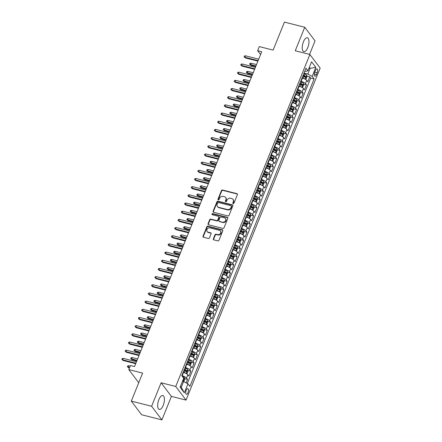 <?xml version="1.0" encoding="UTF-8"?>
<svg xmlns="http://www.w3.org/2000/svg" width="442" height="442" viewBox="0 0 442 442"><rect width="100%" height="100%" fill="white"/><g stroke="black" fill="none" stroke-linecap="round" stroke-linejoin="round"><path stroke-width="0.66" d="M233.166 203.607A0.63 0.547 -37.1 0 0 233.951 203.187L237.398 194.662A0.901 0.779 -37.1 0 0 236.923 193.657L222.569 190.01A0.901 0.779 -37.1 0 0 221.448 190.607L218 199.138A0.63 0.547 -37.1 0 0 219.116 199.419L219.563 198.314A2.89 2.503 -37.1 0 1 223.149 196.397L224.348 196.701A2.89 2.503 -37.1 0 1 225.619 197.524A2.89 2.503 -37.1 0 1 225.862 199.917L225.414 201.022A0.63 0.547 -37.1 0 0 226.536 201.303L226.978 200.198A2.89 2.503 -37.1 0 1 230.569 198.281L231.768 198.585A2.89 2.503 -37.1 0 1 233.033 199.408A2.89 2.503 -37.1 0 1 233.282 201.801L232.835 202.906A0.63 0.547 -37.1 0 0 233.166 203.607M163.231 405.331A7.177 2.961 104.3 0 0 162.827 395.502A7.177 2.961 104.3 0 0 158.888 399.585A7.177 2.961 104.3 0 0 159.291 409.414A7.177 2.961 104.3 0 0 163.231 405.331M307.77 47.576A7.177 2.961 104.3 0 0 307.367 37.747A7.177 2.961 104.3 0 0 303.427 41.83A7.177 2.961 104.3 0 0 303.831 51.659A7.177 2.961 104.3 0 0 307.77 47.576M187.983 392.645A2.945 1.216 104.3 0 0 187.817 388.612A2.945 1.216 104.3 0 0 186.204 390.286A2.945 1.216 104.3 0 0 186.369 394.319A2.945 1.216 104.3 0 0 187.983 392.645M213.337 238.862A0.901 0.779 -37.1 0 0 213.812 239.868L217.84 240.89A0.901 0.779 -37.1 0 0 218.961 240.293L222.79 230.818A0.901 0.779 -37.1 0 0 222.315 229.812L207.955 226.166A0.901 0.779 -37.1 0 0 206.834 226.768L203.011 236.238A0.901 0.779 -37.1 0 0 203.48 237.243L208.348 238.481A0.901 0.779 -37.1 0 0 209.469 237.879L211.105 233.829A0.901 0.779 -37.1 0 0 210.635 232.823L208.221 232.21A2.414 2.088 -37.1 0 1 207.16 231.52A2.414 2.088 -37.1 0 1 207.309 228.906A2.414 2.088 -37.1 0 1 209.956 227.912L219.409 230.315A2.414 2.088 -37.1 0 1 220.47 231.006A2.414 2.088 -37.1 0 1 220.32 233.619A2.414 2.088 -37.1 0 1 217.674 234.608L216.099 234.21A0.901 0.779 -37.1 0 0 214.978 234.807L213.337 238.862L213.619 239.232A0.901 0.779 -37.1 0 0 213.585 239.768M309.577 54.41L315.041 40.885L304.748 27.26L284.433 22.1L273.117 50.106L259.305 46.598L257.653 50.686L261.714 51.72L134.517 366.545L130.456 365.512L128.804 369.6L138.727 382.733M151.617 406.275L161.91 419.9L171.408 396.391L161.115 382.766L151.617 406.275L131.302 401.115L142.617 373.109L128.804 369.6M161.115 382.766L175.739 386.479L309.875 54.482L320.168 68.107L186.038 400.104L175.739 386.479M304.748 27.26L295.25 50.769L309.875 54.482M227.923 215.928A0.901 0.779 -37.1 0 0 229.044 215.326L232.873 205.856A0.901 0.779 -37.1 0 0 232.398 204.85L218.044 201.204A0.901 0.779 -37.1 0 0 216.923 201.806L213.094 211.276A0.901 0.779 -37.1 0 0 213.569 212.282L227.923 215.928M227.829 218.337L224.006 227.807A0.901 0.779 -37.1 0 1 222.884 228.409L208.525 224.763A0.901 0.779 -37.1 0 1 208.049 223.757L209.69 219.702A0.901 0.779 -37.1 0 1 210.812 219.105L216.635 220.586A0.901 0.779 -37.1 0 0 217.757 219.983L218.84 217.293A0.901 0.779 -37.1 0 0 218.37 216.287L212.309 214.751A0.63 0.547 -37.1 0 1 212.762 213.624L227.359 217.331A0.901 0.779 -37.1 0 1 227.829 218.337M161.91 419.9L141.595 414.74L131.302 401.115M186.143 382.866L187.541 379.396L184.623 378.656M181.789 375.656L182.165 375.755A3.68 1.05 22 0 1 186.53 378.054L187.85 374.783L188.867 376.125L190.845 371.219L187.927 370.479M185.082 367.479L185.469 367.578A3.68 1.05 22 0 1 189.833 369.877L191.154 366.606L192.171 367.948L194.148 363.042L191.231 362.302M188.386 359.302L188.773 359.401A3.68 1.05 22 0 1 193.137 361.7L194.458 358.429L195.475 359.771L197.452 354.865L194.535 354.125M191.69 351.125L192.077 351.224A3.68 1.05 22 0 1 196.441 353.523L197.762 350.252L198.778 351.594L200.756 346.688L197.839 345.948M194.994 342.948L195.381 343.047A3.68 1.05 22 0 1 199.745 345.346L201.066 342.075L202.082 343.417L204.06 338.511L201.143 337.771M198.298 334.771L198.685 334.87A3.68 1.05 22 0 1 203.049 337.169L204.37 333.898L205.386 335.24L207.364 330.334L204.447 329.594M201.602 326.594L201.988 326.693A3.68 1.05 22 0 1 206.353 328.992L207.674 325.721L208.69 327.063L210.668 322.157L207.751 321.417M204.906 318.417L205.292 318.516A3.68 1.05 22 0 1 209.657 320.815L210.978 317.538L211.994 318.886L213.972 313.98L211.055 313.234M208.21 310.24L208.596 310.334A3.68 1.05 22 0 1 212.956 312.632L214.282 309.361L215.293 310.709L217.276 305.803L214.359 305.057M211.514 302.063L211.9 302.157A3.68 1.05 22 0 1 216.26 304.455L217.586 301.184L218.597 302.532L220.58 297.626L217.663 296.88M214.818 293.886L215.204 293.98A3.68 1.05 22 0 1 219.563 296.278L220.889 293.007L221.901 294.355L223.884 289.449L220.967 288.703M218.121 285.709L218.508 285.803A3.68 1.05 22 0 1 222.867 288.101L224.193 284.83L225.205 286.178L227.188 281.272L224.271 280.526M221.425 277.532L221.812 277.626A3.68 1.05 22 0 1 226.171 279.924L227.497 276.653L228.508 278.001L230.492 273.09L227.575 272.349M224.729 269.355L225.116 269.449A3.68 1.05 22 0 1 229.475 271.747L230.801 268.476L231.812 269.819L233.796 264.913L230.879 264.172M228.033 261.172L228.42 261.272A3.68 1.05 22 0 1 232.779 263.57L234.105 260.299L235.116 261.642L237.1 256.736L234.183 255.995M231.337 252.995L231.724 253.095A3.68 1.05 22 0 1 236.083 255.393L237.409 252.122L238.42 253.465L240.404 248.559L237.487 247.818M234.641 244.818L235.028 244.918A3.68 1.05 22 0 1 239.387 247.216L240.708 243.945L241.724 245.288L243.708 240.382L240.791 239.641M237.945 236.641L238.332 236.741A3.68 1.05 22 0 1 242.691 239.039L244.012 235.768L245.028 237.111L247.012 232.205L244.095 231.464M241.249 228.464L241.636 228.564A3.68 1.05 22 0 1 245.995 230.862L247.316 227.591L248.332 228.934L250.316 224.028L247.398 223.287M244.553 220.287L244.94 220.387A3.68 1.05 22 0 1 249.299 222.685L250.62 219.414L251.636 220.757L253.62 215.851L250.702 215.11M247.857 212.11L248.238 212.21A3.68 1.05 22 0 1 252.603 214.508L253.923 211.237L254.94 212.58L256.924 207.674L254.006 206.933M251.161 203.933L251.542 204.033A3.68 1.05 22 0 1 255.907 206.331L257.227 203.06L258.244 204.403L260.228 199.497L257.305 198.756M254.465 195.756L254.846 195.856A3.68 1.05 22 0 1 259.211 198.154L260.531 194.883L261.548 196.226L263.531 191.32L260.609 190.579M257.769 187.579L258.15 187.679A3.68 1.05 22 0 1 262.515 189.977L263.835 186.706L264.852 188.049L266.835 183.143L263.913 182.402M261.073 179.402L261.454 179.502A3.68 1.05 22 0 1 265.819 181.8L267.139 178.529L268.156 179.872L270.139 174.966L267.217 174.225M264.377 171.225L264.758 171.325A3.68 1.05 22 0 1 269.123 173.623L270.443 170.352L271.46 171.695L273.443 166.789L270.521 166.048M267.681 163.048L268.062 163.148A3.68 1.05 22 0 1 272.427 165.446L273.747 162.175L274.764 163.518L276.747 158.612L273.825 157.871M270.985 154.871L271.366 154.971A3.68 1.05 22 0 1 275.731 157.269L277.051 153.998L278.068 155.341L280.051 150.435L277.128 149.694M274.289 146.694L274.67 146.794A3.68 1.05 22 0 1 279.035 149.092L280.355 145.816L281.372 147.164L283.355 142.258L280.432 141.512M277.593 138.517L277.974 138.611A3.68 1.05 22 0 1 282.339 140.91L283.659 137.639L284.676 138.987L286.659 134.081L283.736 133.335M280.897 130.34L281.278 130.434A3.68 1.05 22 0 1 285.642 132.733L286.963 129.462L287.98 130.81L289.963 125.904L287.04 125.158M284.2 122.163L284.582 122.257A3.68 1.05 22 0 1 288.946 124.556L290.267 121.285L291.284 122.633L293.267 117.727L290.344 116.981M287.504 113.986L287.886 114.08A3.68 1.05 22 0 1 292.25 116.379L293.571 113.108L294.587 114.456L296.571 109.55L293.648 108.804M290.808 105.809L291.19 105.903A3.68 1.05 22 0 1 295.554 108.202L296.875 104.931L297.891 106.279L299.875 101.367L296.952 100.627M294.112 97.632L294.494 97.726A3.68 1.05 22 0 1 298.858 100.025L300.179 96.754L301.195 98.096L303.179 93.19L300.256 92.45M297.411 89.45L297.798 89.549A3.68 1.05 22 0 1 302.162 91.848L303.483 88.577L304.499 89.919L306.483 85.013L305.466 83.671A3.68 1.05 -158 0 0 301.101 81.372L300.715 81.273M303.56 84.273L306.483 85.013M187.85 374.783A3.68 1.05 -158 0 0 183.485 372.484L183.098 372.385M191.154 366.606A3.68 1.05 -158 0 0 186.789 364.307L186.402 364.208M194.458 358.429A3.68 1.05 -158 0 0 190.093 356.13L189.706 356.031M197.762 350.252A3.68 1.05 -158 0 0 193.397 347.953L193.01 347.854M201.066 342.075A3.68 1.05 -158 0 0 196.701 339.776L196.314 339.677M204.37 333.898A3.68 1.05 -158 0 0 200.005 331.599L199.618 331.5M207.674 325.721A3.68 1.05 -158 0 0 203.309 323.422L202.922 323.323M210.978 317.538A3.68 1.05 -158 0 0 206.613 315.24L206.226 315.146M214.282 309.361A3.68 1.05 -158 0 0 209.917 307.063L209.53 306.969M217.586 301.184A3.68 1.05 -158 0 0 213.221 298.886L212.834 298.792M220.889 293.007A3.68 1.05 -158 0 0 216.525 290.709L216.138 290.615M224.193 284.83A3.68 1.05 -158 0 0 219.829 282.532L219.442 282.438M227.497 276.653A3.68 1.05 -158 0 0 223.133 274.355L222.746 274.261M230.801 268.476A3.68 1.05 -158 0 0 226.437 266.178L226.05 266.084M234.105 260.299A3.68 1.05 -158 0 0 229.741 258.001L229.354 257.901M237.409 252.122A3.68 1.05 -158 0 0 233.044 249.824L232.658 249.724M240.708 243.945A3.68 1.05 -158 0 0 236.348 241.647L235.962 241.547M244.012 235.768A3.68 1.05 -158 0 0 239.652 233.47L239.266 233.37M247.316 227.591A3.68 1.05 -158 0 0 242.956 225.293L242.57 225.193M250.62 219.414A3.68 1.05 -158 0 0 246.26 217.116L245.874 217.016M253.923 211.237A3.68 1.05 -158 0 0 249.564 208.939L249.178 208.839M257.227 203.06A3.68 1.05 -158 0 0 252.868 200.762L252.481 200.662M260.531 194.883A3.68 1.05 -158 0 0 256.172 192.585L255.785 192.485M263.835 186.706A3.68 1.05 -158 0 0 259.476 184.408L259.089 184.308M267.139 178.529A3.68 1.05 -158 0 0 262.78 176.231L262.393 176.131M270.443 170.352A3.68 1.05 -158 0 0 266.084 168.054L265.697 167.954M273.747 162.175A3.68 1.05 -158 0 0 269.388 159.877L269.001 159.777M277.051 153.998A3.68 1.05 -158 0 0 272.692 151.7L272.305 151.6M280.355 145.816A3.68 1.05 -158 0 0 275.996 143.517L275.609 143.423M283.659 137.639A3.68 1.05 -158 0 0 279.294 135.34L278.913 135.246M286.963 129.462A3.68 1.05 -158 0 0 282.598 127.163L282.217 127.069M290.267 121.285A3.68 1.05 -158 0 0 285.902 118.986L285.521 118.892M293.571 113.108A3.68 1.05 -158 0 0 289.206 110.809L288.825 110.715M296.875 104.931A3.68 1.05 -158 0 0 292.51 102.632L292.129 102.538M300.179 96.754A3.68 1.05 -158 0 0 295.814 94.455L295.433 94.361M303.483 88.577A3.68 1.05 -158 0 0 299.118 86.278L298.737 86.179M315.444 70.51L314.715 72.311A2.851 1.177 104.3 0 0 314.875 76.217A2.851 1.177 104.3 0 0 316.439 74.593L317.168 72.792A2.851 1.177 104.3 0 0 317.008 68.886A2.851 1.177 104.3 0 0 315.444 70.51M180.502 386.22L181.281 387.253L183.596 381.529L187.96 383.827L189.905 386.402L314.129 78.936L312.185 76.361L307.82 74.063L304.019 73.096M187.96 383.827L184.325 392.822L180.093 387.225L183.728 378.23L181.784 375.65L306.008 68.184L307.952 70.764L311.588 61.77L315.815 67.366L312.185 76.361M187.32 383.49L310.715 78.074L309.787 76.836L307.803 81.742L306.787 80.4A3.68 1.05 -158 0 0 302.422 78.101L302.041 78.002M302.162 91.848L303.179 93.19M298.858 100.025L299.875 101.367M295.554 108.202L296.571 109.55M292.25 116.379L293.267 117.727M288.946 124.556L289.963 125.904M285.642 132.733L286.659 134.081M282.339 140.91L283.355 142.258M279.035 149.092L280.051 150.435M275.731 157.269L276.747 158.612M272.427 165.446L273.443 166.789M269.123 173.623L270.139 174.966M265.819 181.8L266.835 183.143M262.515 189.977L263.531 191.32M259.211 198.154L260.228 199.497M255.907 206.331L256.924 207.674M252.603 214.508L253.62 215.851M249.299 222.685L250.316 224.028M245.995 230.862L247.012 232.205M242.691 239.039L243.708 240.382M239.387 247.216L240.404 248.559M236.083 255.393L237.1 256.736M232.779 263.57L233.796 264.913M229.475 271.747L230.492 273.09M226.171 279.924L227.188 281.272M222.867 288.101L223.884 289.449M219.563 296.278L220.58 297.626M216.26 304.455L217.276 305.803M212.956 312.632L213.972 313.98M209.657 320.815L210.668 322.157M206.353 328.992L207.364 330.334M203.049 337.169L204.06 338.511M199.745 345.346L200.756 346.688M196.441 353.523L197.452 354.865M193.137 361.7L194.148 363.042M189.833 369.877L190.845 371.219M186.53 378.054L187.541 379.396M183.596 381.529L182.507 381.253M307.82 74.063L310.129 68.339L309.35 67.306M309.046 68.062L310.129 68.339L315.815 67.366M304.809 71.156L305.814 71.411L307.952 70.764M171.408 396.391L186.038 400.104M257.653 50.686L260.57 54.548M306.864 76.096L309.787 76.836M310.715 78.074L314.129 78.936M184.325 392.822L181.281 387.253M233.072 203.574A0.63 0.547 -37.1 0 1 233.111 203.27L233.558 202.171A2.89 2.503 -37.1 0 0 233.315 199.778L233.033 199.408M225.619 197.524L225.895 197.894A2.89 2.503 -37.1 0 1 226.144 200.287L225.696 201.386A0.63 0.547 -37.1 0 0 225.658 201.69M237.426 194.121A0.901 0.779 -37.1 0 0 237.199 194.021L222.845 190.375A0.901 0.779 -37.1 0 0 221.724 190.977L218.276 199.502A0.63 0.547 -37.1 0 0 218.237 199.806M232.901 205.32A0.901 0.779 -37.1 0 0 232.68 205.221L218.32 201.574A0.901 0.779 -37.1 0 0 217.199 202.171L213.37 211.646A0.901 0.779 -37.1 0 0 213.342 212.182M231.398 206.458A0.63 0.547 -37.1 0 0 231.067 205.751L218.464 202.552A0.63 0.547 -37.1 0 0 217.679 202.972L217.21 204.138A2.89 2.503 -37.1 0 0 217.458 206.524A2.89 2.503 -37.1 0 0 218.724 207.353L227.337 209.541A2.89 2.503 -37.1 0 0 230.928 207.618L231.398 206.458L231.68 206.823A0.63 0.547 -37.1 0 0 231.625 206.303L231.348 205.933M217.458 206.524L217.735 206.895A2.89 2.503 -37.1 0 0 219.005 207.718L218.724 207.353M231.68 206.823L231.21 207.989A2.89 2.503 -37.1 0 1 227.619 209.906L219.005 207.718M218.762 216.547L219.044 216.917A0.901 0.779 -37.1 0 1 219.121 217.663L218.033 220.354A0.901 0.779 -37.1 0 1 216.912 220.95L211.088 219.475A0.901 0.779 -37.1 0 0 209.967 220.072L208.331 224.127A0.901 0.779 -37.1 0 0 208.298 224.663M227.862 217.801A0.901 0.779 -37.1 0 0 227.636 217.702L213.038 213.994A0.63 0.547 -37.1 0 0 212.215 214.718M222.674 222.116A2.414 2.088 -37.1 0 0 225.321 221.127A2.414 2.088 -37.1 0 0 225.47 218.514A2.414 2.088 -37.1 0 0 224.409 217.823L221.083 216.978A0.901 0.779 -37.1 0 0 219.956 217.58L218.873 220.265A0.901 0.779 -37.1 0 0 219.348 221.271L222.956 222.486A2.414 2.088 -37.1 0 0 225.597 221.497A2.414 2.088 -37.1 0 0 225.752 218.884L225.47 218.514M218.95 221.011L219.226 221.381A0.901 0.779 -37.1 0 0 219.624 221.641L219.348 221.271M222.956 222.486L219.624 221.641M220.47 231.006L220.746 231.376A2.414 2.088 -37.1 0 1 220.597 233.989A2.414 2.088 -37.1 0 1 217.95 234.978L216.376 234.575A0.901 0.779 -37.1 0 0 215.254 235.177L213.619 239.232M207.16 231.52L207.436 231.884A2.414 2.088 -37.1 0 0 208.497 232.575L208.221 232.21M211.138 233.288A0.901 0.779 -37.1 0 0 210.911 233.188L208.497 232.575M222.818 230.282A0.901 0.779 -37.1 0 0 222.591 230.183L208.237 226.536A0.901 0.779 -37.1 0 0 207.116 227.138L203.287 236.608A0.901 0.779 -37.1 0 0 203.259 237.144M305.256 79.228L305.963 79.168L306.952 76.715L306.726 75.157A2.437 0.696 -158 0 0 304.897 74.002L303.831 73.565M304.853 79.013A2.437 0.696 -158 0 0 303.245 78.09L302.179 77.654M302.809 76.101L303.875 76.538A2.437 0.696 22 0 1 305.394 77.394L305.792 76.411A2.437 0.696 -158 0 0 304.267 75.56L303.206 75.118M303.074 75.438L304.118 75.864A1.243 0.354 22 0 1 304.621 76.112L304.82 76.792M250.951 65.305L249.636 64.195L249.968 63.377L251.045 63.173L250.448 64.642L250.951 65.305L255.736 66.521M249.636 64.195L255.929 66.035M251.045 63.173L256.526 64.565M258.111 60.637L244.885 57.278L245.387 57.941L244.072 56.83L244.885 57.278L245.481 55.808L258.708 59.167M245.387 57.941L257.913 61.123M244.072 56.83L244.404 56.012L245.481 55.808M301.952 87.405L302.659 87.345L303.648 84.892L303.422 83.334A2.437 0.696 -158 0 0 301.593 82.179L300.527 81.742M301.549 87.196A2.437 0.696 -158 0 0 299.941 86.267L298.875 85.831M299.505 84.278L300.571 84.715A2.437 0.696 22 0 1 302.09 85.571L302.488 84.588A2.437 0.696 -158 0 0 300.963 83.737L299.903 83.295M299.77 83.615L300.814 84.041A1.243 0.354 22 0 1 301.317 84.289L301.516 84.969M247.647 73.483L246.332 72.372L246.664 71.554L247.741 71.35L247.144 72.82L247.647 73.483L252.432 74.698M246.332 72.372L252.625 74.212M247.741 71.35L253.222 72.742M298.648 95.588L299.356 95.522L300.345 93.069L300.118 91.511A2.437 0.696 -158 0 0 298.289 90.356L297.223 89.919M298.245 95.373A2.437 0.696 -158 0 0 296.637 94.45L295.571 94.008M296.201 92.455L297.267 92.892A2.437 0.696 22 0 1 298.786 93.748L299.184 92.765A2.437 0.696 -158 0 0 297.659 91.914L296.599 91.472M296.466 91.792L297.51 92.218A1.243 0.354 22 0 1 298.013 92.466L298.212 93.146M244.343 81.66L243.028 80.549L243.36 79.731L244.437 79.527L243.84 80.996L244.343 81.66L249.128 82.875M243.028 80.549L249.321 82.389M244.437 79.527L249.918 80.919M295.344 103.765L296.052 103.699L297.041 101.246L296.814 99.693A2.437 0.696 -158 0 0 294.985 98.538L293.919 98.096M294.941 103.55A2.437 0.696 -158 0 0 293.333 102.627L292.267 102.185M292.897 100.632L293.963 101.069A2.437 0.696 22 0 1 295.483 101.925L295.88 100.942A2.437 0.696 -158 0 0 294.361 100.091L293.295 99.649M293.162 99.969L294.206 100.395A1.243 0.354 22 0 1 294.709 100.643L294.913 101.323M241.039 89.837L239.724 88.726L240.056 87.908L241.133 87.704L240.536 89.174L241.039 89.837L245.824 91.052M239.724 88.726L246.017 90.566M241.133 87.704L246.614 89.096M292.04 111.942L292.748 111.876L293.737 109.423L293.51 107.87A2.437 0.696 -158 0 0 291.681 106.715L290.615 106.273M291.637 111.727A2.437 0.696 -158 0 0 290.029 110.804L288.963 110.362M289.593 108.809L290.659 109.246A2.437 0.696 22 0 1 292.179 110.102L292.576 109.119A2.437 0.696 -158 0 0 291.057 108.268L289.991 107.831M289.864 108.146L290.902 108.572A1.243 0.354 22 0 1 291.405 108.82L291.609 109.5M237.735 98.014L236.42 96.903L236.752 96.085L237.829 95.881L237.232 97.35L237.735 98.014L242.52 99.229M236.42 96.903L242.713 98.743M237.829 95.881L243.31 97.273M254.807 68.814L241.581 65.455L242.083 66.118L240.768 65.007L241.581 65.455L242.177 63.985L255.404 67.344M242.083 66.118L254.609 69.3M240.768 65.007L241.1 64.189L242.177 63.985M251.504 76.991L238.277 73.632L238.779 74.295L237.465 73.184L238.277 73.632L238.873 72.162L252.1 75.521M238.779 74.295L251.305 77.477M237.465 73.184L237.796 72.366L238.873 72.162M248.2 85.168L234.973 81.809L235.475 82.472L234.161 81.361L234.973 81.809L235.569 80.339L248.796 83.698M235.475 82.472L248.001 85.654M234.161 81.361L234.492 80.543L235.569 80.339M244.896 93.35L231.669 89.986L232.172 90.649L230.857 89.538L231.669 89.986L232.265 88.516L245.492 91.875M232.172 90.649L244.702 93.831M230.857 89.538L231.188 88.72L232.265 88.516M288.737 120.119L289.444 120.053L290.438 117.6L290.212 116.047A2.437 0.696 -158 0 0 288.377 114.892L287.311 114.45M288.333 119.904A2.437 0.696 -158 0 0 286.725 118.981L285.659 118.539M286.289 116.986L287.355 117.423A2.437 0.696 22 0 1 288.875 118.279L289.272 117.296A2.437 0.696 -158 0 0 287.753 116.445L286.687 116.008M286.56 116.323L287.598 116.749A1.243 0.354 22 0 1 288.101 116.997L288.306 117.677M234.431 106.19L233.116 105.08L233.448 104.262L234.525 104.058L233.928 105.528L234.431 106.19L239.216 107.406M233.116 105.08L239.409 106.92M234.525 104.058L240.006 105.45M241.592 101.527L228.365 98.163L228.868 98.826L227.553 97.715L228.365 98.163L228.962 96.693L242.188 100.052M228.868 98.826L241.398 102.008M227.553 97.715L227.884 96.897L228.962 96.693M285.433 128.296L286.14 128.23L287.134 125.777L286.908 124.224A2.437 0.696 -158 0 0 285.073 123.069L284.007 122.627M285.029 128.081A2.437 0.696 -158 0 0 283.421 127.158L282.355 126.716M282.985 125.163L284.051 125.6A2.437 0.696 22 0 1 285.571 126.456L285.968 125.473A2.437 0.696 -158 0 0 284.449 124.622L283.383 124.185M283.256 124.5L284.294 124.926A1.243 0.354 22 0 1 284.797 125.18L285.002 125.854M231.127 114.367L229.812 113.257L230.144 112.439L231.221 112.235L230.625 113.705L231.127 114.367L235.912 115.583M229.812 113.257L236.105 115.097M231.221 112.235L236.702 113.627M238.288 109.704L225.061 106.345L225.564 107.008L224.249 105.892L225.061 106.345L225.658 104.87L238.884 108.229M225.564 107.008L238.094 110.191M224.249 105.892L224.58 105.074L225.658 104.87M282.129 136.473L282.836 136.407L283.83 133.954L283.604 132.401A2.437 0.696 -158 0 0 281.769 131.246L280.703 130.804M281.725 136.258A2.437 0.696 -158 0 0 280.118 135.335L279.051 134.893M279.681 133.34L280.747 133.782A2.437 0.696 22 0 1 282.267 134.633L282.665 133.65A2.437 0.696 -158 0 0 281.145 132.799L280.079 132.362M279.952 132.677L280.99 133.108A1.243 0.354 22 0 1 281.493 133.357L281.698 134.031M227.823 122.544L226.508 121.434L226.84 120.616L227.917 120.412L227.321 121.881L227.823 122.544L232.608 123.76M226.508 121.434L232.801 123.279M227.917 120.412L233.398 121.804M234.984 117.881L221.757 114.522L222.26 115.185L220.945 114.069L221.757 114.522L222.354 113.047L235.58 116.406M222.26 115.185L234.79 118.368M220.945 114.069L221.276 113.251L222.354 113.047M278.825 144.65L279.532 144.584L280.526 142.131L280.3 140.578A2.437 0.696 -158 0 0 278.466 139.423L277.399 138.987M278.421 144.435A2.437 0.696 -158 0 0 276.814 143.512L275.747 143.075M276.377 141.517L277.443 141.959A2.437 0.696 22 0 1 278.963 142.81L279.361 141.827A2.437 0.696 -158 0 0 277.841 140.976L276.775 140.539M276.648 140.854L277.687 141.285A1.243 0.354 22 0 1 278.189 141.534L278.394 142.208M224.519 130.721L223.204 129.611L223.536 128.793L224.613 128.589L224.017 130.064L224.519 130.721L229.304 131.937M223.204 129.611L229.497 131.456M224.613 128.589L230.094 129.981M231.68 126.058L218.453 122.699L218.956 123.362L217.641 122.252L218.453 122.699L219.05 121.224L232.277 124.583M218.956 123.362L231.486 126.545M217.641 122.252L217.972 121.434L219.05 121.224M275.526 152.827L276.228 152.761L277.222 150.308L276.996 148.755A2.437 0.696 -158 0 0 275.162 147.6L274.095 147.164M275.117 152.612A2.437 0.696 -158 0 0 273.51 151.689L272.443 151.252M273.073 149.694L274.139 150.136A2.437 0.696 22 0 1 275.659 150.987L276.057 150.004A2.437 0.696 -158 0 0 274.537 149.153L273.471 148.716M273.344 149.031L274.383 149.462A1.243 0.354 22 0 1 274.885 149.711L275.09 150.385M221.215 138.904L219.901 137.788L220.232 136.97L221.309 136.766L220.713 138.241L221.215 138.904L226 140.12M219.901 137.788L226.193 139.633M221.309 136.766L226.79 138.158M228.376 134.235L215.149 130.876L215.652 131.539L214.337 130.429L215.149 130.876L215.746 129.401L228.973 132.76M215.652 131.539L228.183 134.722M214.337 130.429L214.668 129.611L215.746 129.401M272.222 161.004L272.924 160.938L273.918 158.485L273.692 156.932A2.437 0.696 -158 0 0 271.858 155.777L270.791 155.341M271.813 160.789A2.437 0.696 -158 0 0 270.206 159.866L269.139 159.429M269.769 157.871L270.835 158.313A2.437 0.696 22 0 1 272.355 159.164L272.753 158.181A2.437 0.696 -158 0 0 271.233 157.33L270.167 156.893M270.04 157.208L271.079 157.639A1.243 0.354 22 0 1 271.581 157.888L271.786 158.562M217.912 147.081L216.597 145.97L216.928 145.153L218.005 144.943L217.409 146.418L217.912 147.081L222.696 148.297M216.597 145.97L222.895 147.81M218.005 144.943L223.486 146.335M225.072 142.412L211.845 139.053L212.348 139.716L211.033 138.606L211.845 139.053L212.442 137.578L225.669 140.937M212.348 139.716L224.879 142.899M211.033 138.606L211.364 137.788L212.442 137.578M268.918 169.181L269.62 169.115L270.615 166.662L270.388 165.109A2.437 0.696 -158 0 0 268.554 163.954L267.487 163.518M268.509 168.966A2.437 0.696 -158 0 0 266.902 168.043L265.835 167.606M266.465 166.048L267.532 166.49A2.437 0.696 22 0 1 269.051 167.341L269.449 166.363A2.437 0.696 -158 0 0 267.929 165.507L266.863 165.07M266.736 165.385L267.775 165.816A1.243 0.354 22 0 1 268.283 166.065L268.482 166.739M214.608 155.258L213.293 154.148L213.624 153.33L214.702 153.12L214.105 154.595L214.608 155.258L219.392 156.474M213.293 154.148L219.591 155.987M214.702 153.12L220.182 154.512M221.768 150.589L208.541 147.23L209.044 147.893L207.729 146.783L208.541 147.23L209.138 145.755L222.365 149.114M209.044 147.893L221.575 151.076M207.729 146.783L208.06 145.965L209.138 145.755M265.614 177.358L266.316 177.292L267.311 174.839L267.084 173.286A2.437 0.696 -158 0 0 265.25 172.131L264.183 171.695M265.206 177.143A2.437 0.696 -158 0 0 263.598 176.22L262.531 175.783M263.161 174.231L264.228 174.667A2.437 0.696 22 0 1 265.747 175.518L266.145 174.54A2.437 0.696 -158 0 0 264.625 173.684L263.559 173.247M263.432 173.562L264.471 173.993A1.243 0.354 22 0 1 264.979 174.242L265.178 174.916M211.304 163.435L209.989 162.325L210.32 161.507L211.398 161.297L210.801 162.772L211.304 163.435L216.088 164.651M209.989 162.325L216.287 164.164M211.398 161.297L216.878 162.689M218.464 158.766L205.237 155.407L205.74 156.07L204.425 154.96L205.237 155.407L205.834 153.932L219.061 157.297M205.74 156.07L218.271 159.253M204.425 154.96L204.757 154.142L205.834 153.932M215.16 166.943L201.933 163.584L202.436 164.247L201.121 163.137L201.933 163.584L202.53 162.109L215.757 165.474M202.436 164.247L214.967 167.43M201.121 163.137L201.453 162.319L202.53 162.109M211.856 175.12L198.629 171.761L199.132 172.424L197.817 171.314L198.629 171.761L199.226 170.292L212.453 173.651M199.132 172.424L211.663 175.607M197.817 171.314L198.149 170.496L199.226 170.292M262.31 185.535L263.012 185.469L264.007 183.016L263.78 181.463A2.437 0.696 -158 0 0 261.946 180.308L260.879 179.872M261.902 185.32A2.437 0.696 -158 0 0 260.294 184.397L259.227 183.96M259.857 182.408L260.924 182.844A2.437 0.696 22 0 1 262.443 183.695L262.841 182.717A2.437 0.696 -158 0 0 261.321 181.861L260.255 181.424M260.128 181.739L261.167 182.17A1.243 0.354 22 0 1 261.675 182.419L261.874 183.093M208 171.612L206.685 170.502L207.016 169.684L208.094 169.474L207.497 170.949L208 171.612L212.784 172.828M206.685 170.502L212.983 172.341M208.094 169.474L213.574 170.866M259.006 193.712L259.708 193.646L260.703 191.193L260.476 189.64A2.437 0.696 -158 0 0 258.642 188.485L257.581 188.049M258.598 193.497A2.437 0.696 -158 0 0 256.99 192.574L255.929 192.137M256.553 190.585L257.62 191.021A2.437 0.696 22 0 1 259.139 191.872L259.537 190.894A2.437 0.696 -158 0 0 258.017 190.038L256.951 189.601M256.824 189.916L257.863 190.347A1.243 0.354 22 0 1 258.371 190.596L258.57 191.27M204.696 179.789L203.381 178.678L203.712 177.861L204.79 177.651L204.193 179.126L204.696 179.789L209.48 181.005M203.381 178.678L209.679 180.518M204.79 177.651L210.27 179.043M255.703 201.889L256.404 201.823L257.399 199.37L257.172 197.817A2.437 0.696 -158 0 0 255.338 196.662L254.277 196.226M255.294 201.674A2.437 0.696 -158 0 0 253.686 200.751L252.625 200.314M253.249 198.762L254.316 199.198A2.437 0.696 22 0 1 255.835 200.049L256.233 199.071A2.437 0.696 -158 0 0 254.714 198.215L253.647 197.778M253.52 198.093L254.559 198.524A1.243 0.354 22 0 1 255.067 198.773L255.266 199.452M201.392 187.966L200.077 186.855L200.408 186.038L201.486 185.828L200.889 187.303L201.392 187.966L206.176 189.182M200.077 186.855L206.375 188.695M201.486 185.828L206.966 187.22M208.552 183.297L195.325 179.938L195.828 180.601L194.513 179.491L195.325 179.938L195.922 178.469L209.149 181.828M195.828 180.601L208.359 183.784M194.513 179.491L194.845 178.673L195.922 178.469M252.399 210.066L253.1 210L254.095 207.547L253.868 205.994A2.437 0.696 -158 0 0 252.034 204.839L250.973 204.403M251.99 209.851A2.437 0.696 -158 0 0 250.382 208.928L249.321 208.491M249.945 206.939L251.012 207.375A2.437 0.696 22 0 1 252.537 208.226L252.929 207.248A2.437 0.696 -158 0 0 251.41 206.392L250.343 205.955M250.216 206.27L251.255 206.701A1.243 0.354 22 0 1 251.763 206.95L251.962 207.63M198.088 196.143L196.773 195.032L197.104 194.215L198.182 194.01L197.585 195.48L198.088 196.143L202.872 197.359M196.773 195.032L203.071 196.872M198.182 194.01L203.663 195.403M205.248 191.474L192.021 188.115L192.524 188.778L191.209 187.668L192.021 188.115L192.618 186.646L205.845 190.005M192.524 188.778L205.055 191.961M191.209 187.668L191.541 186.85L192.618 186.646M249.095 218.243L249.796 218.182L250.791 215.724L250.564 214.171A2.437 0.696 -158 0 0 248.73 213.016L247.669 212.58M248.686 218.028A2.437 0.696 -158 0 0 247.078 217.105L246.017 216.668M246.642 215.116L247.708 215.552A2.437 0.696 22 0 1 249.233 216.403L249.625 215.425A2.437 0.696 -158 0 0 248.106 214.569L247.039 214.132M246.912 214.447L247.951 214.878A1.243 0.354 22 0 1 248.459 215.127L248.658 215.806M194.784 204.32L193.469 203.209L193.8 202.392L194.878 202.187L194.281 203.657L194.784 204.32L199.569 205.536M193.469 203.209L199.767 205.049M194.878 202.187L200.359 203.58M201.944 199.651L188.717 196.292L189.22 196.955L187.905 195.845L188.717 196.292L189.314 194.823L202.541 198.182M189.22 196.955L201.751 200.138M187.905 195.845L188.237 195.027L189.314 194.823M245.791 226.42L246.492 226.359L247.487 223.906L247.26 222.348A2.437 0.696 -158 0 0 245.426 221.193L244.365 220.757M245.382 226.205A2.437 0.696 -158 0 0 243.774 225.282L242.713 224.845M243.338 223.293L244.404 223.729A2.437 0.696 22 0 1 245.929 224.58L246.321 223.602A2.437 0.696 -158 0 0 244.802 222.746L243.735 222.309M243.608 222.63L244.647 223.055A1.243 0.354 22 0 1 245.155 223.304L245.354 223.983M191.48 212.497L190.165 211.387L190.496 210.569L191.574 210.364L190.977 211.834L191.48 212.497L196.265 213.713M190.165 211.387L196.463 213.226M191.574 210.364L197.055 211.757M198.64 207.828L185.413 204.469L185.916 205.132L184.601 204.022L185.413 204.469L186.01 203L199.237 206.359M185.916 205.132L198.447 208.315M184.601 204.022L184.933 203.204L186.01 203M242.487 234.597L243.188 234.536L244.183 232.083L243.956 230.525A2.437 0.696 -158 0 0 242.122 229.37L241.061 228.934M242.078 234.382A2.437 0.696 -158 0 0 240.47 233.459L239.409 233.022M240.034 231.47L241.1 231.906A2.437 0.696 22 0 1 242.625 232.763L243.017 231.779A2.437 0.696 -158 0 0 241.498 230.928L240.431 230.486M240.304 230.807L241.343 231.232A1.243 0.354 22 0 1 241.851 231.481L242.05 232.16M188.176 220.674L186.861 219.563L187.193 218.746L188.27 218.541L187.673 220.011L188.176 220.674L192.961 221.89M186.861 219.563L193.16 221.403M188.27 218.541L193.751 219.934M195.336 216.005L182.11 212.646L182.612 213.309L181.297 212.199L182.11 212.646L182.706 211.177L195.933 214.536M182.612 213.309L195.143 216.492M181.297 212.199L181.629 211.381L182.706 211.177M239.183 242.774L239.884 242.713L240.879 240.26L240.652 238.702A2.437 0.696 -158 0 0 238.818 237.547L237.757 237.111M238.774 242.559A2.437 0.696 -158 0 0 237.172 241.636L236.105 241.199M236.73 239.647L237.796 240.083A2.437 0.696 22 0 1 239.321 240.94L239.713 239.956A2.437 0.696 -158 0 0 238.194 239.105L237.127 238.663M237 238.984L238.045 239.409A1.243 0.354 22 0 1 238.547 239.658L238.746 240.338M184.872 228.851L183.557 227.74L183.889 226.923L184.966 226.718L184.375 228.188L184.872 228.851L189.657 230.067M183.557 227.74L189.856 229.58M184.966 226.718L190.447 228.111M192.032 224.182L178.806 220.823L179.308 221.486L177.993 220.376L178.806 220.823L179.402 219.354L192.629 222.713M179.308 221.486L191.839 224.669M177.993 220.376L178.325 219.558L179.402 219.354M235.879 250.951L236.581 250.89L237.575 248.437L237.348 246.879A2.437 0.696 -158 0 0 235.52 245.724L234.453 245.288M235.47 250.736A2.437 0.696 -158 0 0 233.868 249.813L232.801 249.376M233.426 247.824L234.492 248.26A2.437 0.696 22 0 1 236.017 249.117L236.409 248.133A2.437 0.696 -158 0 0 234.89 247.282L233.824 246.84M233.696 247.161L234.741 247.586A1.243 0.354 22 0 1 235.243 247.835L235.442 248.514M181.568 237.028L180.253 235.917L180.585 235.1L181.662 234.895L181.071 236.365L181.568 237.028L186.353 238.244M180.253 235.917L186.552 237.757M181.662 234.895L187.143 236.288M188.728 232.359L175.502 229L176.004 229.663L174.689 228.553L175.502 229L176.098 227.531L189.325 230.89M176.004 229.663L188.535 232.846M174.689 228.553L175.021 227.735L176.098 227.531M232.575 259.128L233.277 259.067L234.271 256.614L234.045 255.056A2.437 0.696 -158 0 0 232.216 253.901L231.149 253.465M232.166 258.918A2.437 0.696 -158 0 0 230.564 257.99L229.497 257.553M230.122 256.001L231.188 256.437A2.437 0.696 22 0 1 232.713 257.294L233.105 256.31A2.437 0.696 -158 0 0 231.586 255.459L230.52 255.017M230.392 255.338L231.437 255.763A1.243 0.354 22 0 1 231.94 256.012L232.138 256.692M178.264 245.205L176.949 244.095L177.281 243.277L178.358 243.072L177.767 244.542L178.264 245.205L183.049 246.421M176.949 244.095L183.248 245.934M178.358 243.072L183.839 244.465M185.425 240.536L172.198 237.177L172.7 237.84L171.385 236.73L172.198 237.177L172.794 235.708L186.021 239.067M172.7 237.84L185.231 241.023M171.385 236.73L171.717 235.912L172.794 235.708M229.271 267.311L229.978 267.244L230.967 264.791L230.741 263.233A2.437 0.696 -158 0 0 228.912 262.078L227.845 261.642M228.862 267.095A2.437 0.696 -158 0 0 227.26 266.172L226.193 265.73M226.818 264.178L227.884 264.614A2.437 0.696 22 0 1 229.409 265.471L229.801 264.487A2.437 0.696 -158 0 0 228.282 263.636L227.216 263.194M227.089 263.515L228.133 263.94A1.243 0.354 22 0 1 228.636 264.189L228.834 264.868M174.96 253.382L173.645 252.272L173.977 251.454L175.054 251.249L174.463 252.719L174.96 253.382L179.745 254.598M173.645 252.272L179.944 254.111M175.054 251.249L180.535 252.642M225.967 275.488L226.674 275.421L227.663 272.968L227.437 271.416A2.437 0.696 -158 0 0 225.608 270.261L224.542 269.819M225.558 275.272A2.437 0.696 -158 0 0 223.956 274.349L222.89 273.907M223.514 272.355L224.58 272.791A2.437 0.696 22 0 1 226.105 273.648L226.497 272.664A2.437 0.696 -158 0 0 224.978 271.813L223.912 271.371M223.785 271.692L224.829 272.117A1.243 0.354 22 0 1 225.332 272.366L225.53 273.046M171.656 261.559L170.341 260.448L170.673 259.631L171.75 259.426L171.159 260.896L171.656 261.559L176.441 262.775M170.341 260.448L176.64 262.288M171.75 259.426L177.231 260.819M222.663 283.665L223.37 283.598L224.359 281.145L224.133 279.593A2.437 0.696 -158 0 0 222.304 278.438L221.238 277.996M222.254 283.449A2.437 0.696 -158 0 0 220.652 282.526L219.586 282.084M220.21 280.532L221.276 280.968A2.437 0.696 22 0 1 222.801 281.825L223.193 280.841A2.437 0.696 -158 0 0 221.674 279.99L220.608 279.554M220.481 279.869L221.525 280.294A1.243 0.354 22 0 1 222.028 280.543L222.227 281.222M168.352 269.736L167.037 268.625L167.369 267.808L168.446 267.603L167.855 269.073L168.352 269.736L173.137 270.952M167.037 268.625L173.336 270.465M168.446 267.603L173.927 268.996M182.121 248.713L168.894 245.354L169.397 246.017L168.082 244.907L168.894 245.354L169.49 243.885L182.717 247.244M169.397 246.017L181.927 249.2M168.082 244.907L168.413 244.089L169.49 243.885M178.817 256.89L165.59 253.531L166.093 254.194L164.778 253.084L165.59 253.531L166.186 252.062L179.413 255.421M166.093 254.194L178.623 257.377M164.778 253.084L165.109 252.266L166.186 252.062M175.513 265.073L162.286 261.708L162.789 262.371L161.474 261.261L162.286 261.708L162.883 260.239L176.109 263.598M162.789 262.371L175.319 265.554M161.474 261.261L161.805 260.443L162.883 260.239M219.359 291.842L220.066 291.775L221.055 289.322L220.829 287.77A2.437 0.696 -158 0 0 219 286.615L217.934 286.173M218.95 291.626A2.437 0.696 -158 0 0 217.348 290.703L216.282 290.261M216.906 288.709L217.972 289.145A2.437 0.696 22 0 1 219.497 290.002L219.889 289.018A2.437 0.696 -158 0 0 218.37 288.167L217.304 287.731M217.177 288.046L218.221 288.471A1.243 0.354 22 0 1 218.724 288.72L218.923 289.399M165.048 277.913L163.739 276.803L164.065 275.985L165.142 275.78L164.551 277.25L165.048 277.913L169.833 279.129M163.739 276.803L170.032 278.642M165.142 275.78L170.623 277.173M172.214 273.25L158.982 269.885L159.485 270.548L158.17 269.438L158.982 269.885L159.579 268.416L172.805 271.775M159.485 270.548L172.015 273.736M158.17 269.438L158.501 268.62L159.579 268.416M216.055 300.019L216.762 299.952L217.751 297.499L217.525 295.947A2.437 0.696 -158 0 0 215.696 294.792L214.63 294.35M215.646 299.803A2.437 0.696 -158 0 0 214.044 298.88L212.978 298.438M213.602 296.886L214.668 297.328A2.437 0.696 22 0 1 216.193 298.179L216.591 297.195A2.437 0.696 -158 0 0 215.066 296.344L214 295.908M213.873 296.223L214.917 296.648A1.243 0.354 22 0 1 215.42 296.902L215.619 297.577M161.744 286.09L160.435 284.979L160.761 284.162L161.838 283.957L161.247 285.427L161.744 286.09L166.529 287.306M160.435 284.979L166.728 286.819M161.838 283.957L167.325 285.35M168.91 281.427L155.678 278.068L156.181 278.731L154.866 277.615L155.678 278.068L156.275 276.593L169.501 279.952M156.181 278.731L168.711 281.913M154.866 277.615L155.197 276.797L156.275 276.593M212.751 308.196L213.458 308.129L214.447 305.676L214.221 304.124A2.437 0.696 -158 0 0 212.392 302.969L211.326 302.527M212.342 307.98A2.437 0.696 -158 0 0 210.74 307.057L209.674 306.615M210.298 305.063L211.364 305.505A2.437 0.696 22 0 1 212.889 306.356L213.287 305.372A2.437 0.696 -158 0 0 211.762 304.521L210.696 304.085M210.569 304.4L211.613 304.831A1.243 0.354 22 0 1 212.116 305.079L212.315 305.753M158.44 294.267L157.131 293.156L157.457 292.339L158.534 292.134L157.943 293.604L158.44 294.267L163.225 295.483M157.131 293.156L163.424 295.002M158.534 292.134L164.021 293.527M165.606 289.604L152.374 286.245L152.877 286.908L151.562 285.792L152.374 286.245L152.971 284.77L166.198 288.129M152.877 286.908L165.407 290.09M151.562 285.792L151.893 284.974L152.971 284.77M209.447 316.373L210.154 316.306L211.143 313.853L210.917 312.301A2.437 0.696 -158 0 0 209.088 311.146L208.022 310.709M209.038 316.157A2.437 0.696 -158 0 0 207.436 315.234L206.37 314.798M206.994 313.24L208.06 313.682A2.437 0.696 22 0 1 209.585 314.533L209.983 313.549A2.437 0.696 -158 0 0 208.458 312.698L207.392 312.262M207.265 312.577L208.309 313.008A1.243 0.354 22 0 1 208.812 313.256L209.011 313.93M155.136 302.45L153.827 301.333L154.153 300.516L155.23 300.311L154.639 301.787L155.136 302.45L159.921 303.66M153.827 301.333L160.12 303.179M155.23 300.311L160.717 301.704M162.302 297.781L149.076 294.422L149.573 295.085L148.258 293.974L149.076 294.422L149.667 292.947L162.894 296.306M149.573 295.085L162.103 298.267M148.258 293.974L148.589 293.156L149.667 292.947M206.143 324.55L206.85 324.483L207.839 322.03L207.613 320.478A2.437 0.696 -158 0 0 205.784 319.323L204.718 318.886M205.734 324.334A2.437 0.696 -158 0 0 204.132 323.411L203.066 322.975M203.69 321.417L204.757 321.859A2.437 0.696 22 0 1 206.281 322.71L206.679 321.726A2.437 0.696 -158 0 0 205.154 320.875L204.088 320.439M203.961 320.754L205.005 321.185A1.243 0.354 22 0 1 205.508 321.433L205.707 322.108M151.833 310.627L150.523 309.511L150.849 308.693L151.926 308.488L151.335 309.964L151.833 310.627L156.617 311.842M150.523 309.511L156.816 311.356M151.926 308.488L157.413 309.881M202.839 332.727L203.547 332.66L204.535 330.207L204.309 328.655A2.437 0.696 -158 0 0 202.48 327.5L201.414 327.063M202.43 332.511A2.437 0.696 -158 0 0 200.828 331.588L199.762 331.152M200.392 329.594L201.453 330.036A2.437 0.696 22 0 1 202.977 330.887L203.375 329.903A2.437 0.696 -158 0 0 201.85 329.052L200.784 328.616M200.657 328.931L201.701 329.362A1.243 0.354 22 0 1 202.204 329.61L202.403 330.284M148.529 318.804L147.219 317.693L147.545 316.875L148.623 316.665L148.031 318.141L148.529 318.804L153.313 320.019M147.219 317.693L153.512 319.533M148.623 316.665L154.109 318.058M199.535 340.904L200.243 340.837L201.232 338.384L201.005 336.832A2.437 0.696 -158 0 0 199.176 335.677L198.11 335.24M199.127 340.688A2.437 0.696 -158 0 0 197.524 339.765L196.458 339.329M197.088 337.771L198.149 338.213A2.437 0.696 22 0 1 199.673 339.064L200.071 338.086A2.437 0.696 -158 0 0 198.546 337.229L197.48 336.793M197.353 337.108L198.397 337.539A1.243 0.354 22 0 1 198.9 337.787L199.099 338.462M145.225 326.981L143.915 325.87L144.241 325.052L145.319 324.842L144.727 326.318L145.225 326.981L150.009 328.196M143.915 325.87L150.208 327.71M145.319 324.842L150.805 326.235M158.998 305.958L145.772 302.599L146.269 303.262L144.954 302.151L145.772 302.599L146.363 301.124L159.59 304.483M146.269 303.262L158.8 306.444M144.954 302.151L145.285 301.333L146.363 301.124M155.695 314.135L142.468 310.776L142.965 311.439L141.65 310.328L142.468 310.776L143.059 309.301L156.286 312.66M142.965 311.439L155.496 314.621M141.65 310.328L141.981 309.511L143.059 309.301M152.391 322.312L139.164 318.953L139.661 319.616L138.346 318.505L139.164 318.953L139.755 317.478L152.982 320.837M139.661 319.616L152.192 322.798M138.346 318.505L138.678 317.688L139.755 317.478M196.231 349.081L196.939 349.014L197.928 346.561L197.701 345.009A2.437 0.696 -158 0 0 195.872 343.854L194.806 343.417M195.823 348.865A2.437 0.696 -158 0 0 194.22 347.942L193.154 347.506M193.784 345.953L194.845 346.39A2.437 0.696 22 0 1 196.37 347.241L196.767 346.263A2.437 0.696 -158 0 0 195.242 345.406L194.176 344.97M194.049 345.285L195.093 345.716A1.243 0.354 22 0 1 195.596 345.964L195.795 346.638M141.921 335.158L140.611 334.047L140.937 333.229L142.015 333.019L141.423 334.495L141.921 335.158L146.705 336.373M140.611 334.047L146.904 335.887M142.015 333.019L147.501 334.412M149.087 330.489L135.86 327.13L136.357 327.793L135.042 326.682L135.86 327.13L136.451 325.655L149.678 329.019M136.357 327.793L148.888 330.975M135.042 326.682L135.374 325.864L136.451 325.655M192.927 357.258L193.635 357.191L194.624 354.738L194.397 353.186A2.437 0.696 -158 0 0 192.568 352.031L191.502 351.594M192.519 357.042A2.437 0.696 -158 0 0 190.916 356.119L189.85 355.683M190.48 354.13L191.541 354.567A2.437 0.696 22 0 1 193.066 355.418L193.463 354.44A2.437 0.696 -158 0 0 191.938 353.583L190.872 353.147M190.745 353.462L191.789 353.893A1.243 0.354 22 0 1 192.292 354.141L192.491 354.816M138.617 343.335L137.307 342.224L137.633 341.406L138.711 341.196L138.119 342.672L138.617 343.335L143.407 344.55M137.307 342.224L143.6 344.064M138.711 341.196L144.197 342.589M145.783 338.666L132.556 335.307L133.053 335.97L131.738 334.859L132.556 335.307L133.147 333.832L146.374 337.196M133.053 335.97L145.584 339.152M131.738 334.859L132.07 334.041L133.147 333.832M189.624 365.435L190.331 365.368L191.32 362.915L191.093 361.363A2.437 0.696 -158 0 0 189.264 360.208L188.198 359.771M189.215 365.219A2.437 0.696 -158 0 0 187.612 364.296L186.546 363.86M187.176 362.307L188.237 362.744A2.437 0.696 22 0 1 189.762 363.595L190.159 362.617A2.437 0.696 -158 0 0 188.635 361.76L187.568 361.324M187.441 361.639L188.485 362.07A1.243 0.354 22 0 1 188.988 362.318L189.187 362.993M135.313 351.512L134.003 350.401L134.329 349.583L135.407 349.373L134.816 350.849L135.313 351.512L140.103 352.727M134.003 350.401L140.296 352.241M135.407 349.373L140.893 350.766M142.479 346.843L129.252 343.484L129.749 344.147L128.44 343.036L129.252 343.484L129.843 342.014L143.07 345.373M129.749 344.147L142.28 347.329M128.44 343.036L128.766 342.219L129.843 342.014M186.32 373.612L187.027 373.545L188.016 371.092L187.789 369.54A2.437 0.696 -158 0 0 185.96 368.385L184.894 367.948M185.911 373.396A2.437 0.696 -158 0 0 184.308 372.473L183.242 372.037M183.872 370.484L184.933 370.921A2.437 0.696 22 0 1 186.458 371.772L186.855 370.794A2.437 0.696 -158 0 0 185.331 369.937L184.264 369.501M184.137 369.816L185.181 370.247A1.243 0.354 22 0 1 185.684 370.495L185.883 371.175M132.009 359.689L130.699 358.578L131.031 357.76L132.103 357.55L131.512 359.026L132.009 359.689L136.799 360.904M130.699 358.578L136.992 360.418M132.103 357.55L137.589 358.943M139.175 355.02L125.948 351.661L126.445 352.324L125.136 351.213L125.948 351.661L126.539 350.191L139.766 353.55M126.445 352.324L138.976 355.506M125.136 351.213L125.462 350.396L126.539 350.191M183.767 381.617L184.712 379.269L184.485 377.717A2.437 0.696 -158 0 0 182.657 376.562L182.386 376.451M183.06 379.877A2.437 0.696 22 0 1 183.154 379.949L183.552 378.971A2.437 0.696 -158 0 0 183.458 378.899M128.71 367.866L127.395 366.755L127.727 365.937L128.804 365.733L128.208 367.203L129.429 368.048M127.395 366.755L129.628 367.562M128.804 365.733L130.219 366.092M135.871 363.197L122.644 359.838L123.141 360.501L121.832 359.39L122.644 359.838L123.235 358.368L136.462 361.727M123.141 360.501L135.672 363.683M121.832 359.39L122.158 358.572L123.235 358.368M182.165 375.755L183.485 372.484M185.469 367.578L186.789 364.307M188.773 359.401L190.093 356.13M192.077 351.224L193.397 347.953M195.381 343.047L196.701 339.776M198.685 334.87L200.005 331.599M201.988 326.693L203.309 323.422M205.292 318.516L206.613 315.24M208.596 310.334L209.917 307.063M211.9 302.157L213.221 298.886M215.204 293.98L216.525 290.709M218.508 285.803L219.829 282.532M221.812 277.626L223.133 274.355M225.116 269.449L226.437 266.178M228.42 261.272L229.741 258.001M231.724 253.095L233.044 249.824M235.028 244.918L236.348 241.647M238.332 236.741L239.652 233.47M241.636 228.564L242.956 225.293M244.94 220.387L246.26 217.116M248.238 212.21L249.564 208.939M251.542 204.033L252.868 200.762M254.846 195.856L256.172 192.585M258.15 187.679L259.476 184.408M261.454 179.502L262.78 176.231M264.758 171.325L266.084 168.054M268.062 163.148L269.388 159.877M271.366 154.971L272.692 151.7M274.67 146.794L275.996 143.517M277.974 138.611L279.294 135.34M281.278 130.434L282.598 127.163M284.582 122.257L285.902 118.986M287.886 114.08L289.206 110.809M291.19 105.903L292.51 102.632M294.494 97.726L295.814 94.455M297.798 89.549L299.118 86.278M301.101 81.372L302.422 78.101M305.466 83.671L306.787 80.4M314.765 72.184L317.168 72.792M314.273 74.041L316.439 74.593M233.558 202.171L233.282 201.801M225.696 201.386L225.414 201.022M226.144 200.287L225.862 199.917M218.276 199.502L218 199.138M221.724 190.977L221.448 190.607M222.845 190.375L222.569 190.01M237.199 194.021L236.923 193.657M233.111 203.27L232.835 202.906M213.37 211.646L213.094 211.276M217.199 202.171L216.923 201.806M218.32 201.574L218.044 201.204M232.68 205.221L232.398 204.85M227.619 209.906L227.337 209.541M231.21 207.989L230.928 207.618M208.331 224.127L208.049 223.757M209.967 220.072L209.69 219.702M211.088 219.475L210.812 219.105M216.912 220.95L216.635 220.586M218.033 220.354L217.757 219.983M219.121 217.663L218.84 217.293M213.038 213.994L212.762 213.624M227.636 217.702L227.359 217.331M215.254 235.177L214.978 234.807M216.376 234.575L216.099 234.21M217.95 234.978L217.674 234.608M210.911 233.188L210.635 232.823M203.287 236.608L203.011 236.238M207.116 227.138L206.834 226.768M208.237 226.536L207.955 226.166M222.591 230.183L222.315 229.812M305.135 79.162L306.737 75.195M304.267 75.56L304.897 74.002M303.245 78.09L303.875 76.538M304.621 76.112L305.792 76.411M301.831 87.339L303.433 83.372M300.963 83.737L301.593 82.179M299.941 86.267L300.571 84.715M301.317 84.289L302.488 84.588M298.527 95.516L300.129 91.555M297.659 91.914L298.289 90.356M296.637 94.45L297.267 92.892M298.013 92.466L299.184 92.765M295.223 103.693L296.825 99.732M294.361 100.091L294.985 98.538M293.333 102.627L293.963 101.069M294.709 100.643L295.88 100.942M291.919 111.87L293.521 107.909M291.057 108.268L291.681 106.715M290.029 110.804L290.659 109.246M291.405 108.82L292.576 109.119M288.615 120.047L290.217 116.086M287.753 116.445L288.377 114.892M286.725 118.981L287.355 117.423M288.101 116.997L289.272 117.296M285.311 128.224L286.913 124.263M284.449 124.622L285.073 123.069M283.421 127.158L284.051 125.6M284.797 125.18L285.968 125.473M282.007 136.401L283.609 132.44M281.145 132.799L281.769 131.246M280.118 135.335L280.747 133.782M281.493 133.357L282.665 133.65M278.703 144.578L280.305 140.617M277.841 140.976L278.466 139.423M276.814 143.512L277.443 141.959M278.189 141.534L279.361 141.827M275.399 152.755L277.001 148.794M274.537 149.153L275.162 147.6M273.51 151.689L274.139 150.136M274.885 149.711L276.057 150.004M272.095 160.932L273.697 156.971M271.233 157.33L271.858 155.777M270.206 159.866L270.835 158.313M271.581 157.888L272.753 158.181M268.791 169.115L270.393 165.148M267.929 165.507L268.554 163.954M266.902 168.043L267.532 166.49M268.283 166.065L269.449 166.363M265.487 177.292L267.09 173.325M264.625 173.684L265.25 172.131M263.598 176.22L264.228 174.667M264.979 174.242L266.145 174.54M262.183 185.469L263.786 181.502M261.321 181.861L261.946 180.308M260.294 184.397L260.924 182.844M261.675 182.419L262.841 182.717M258.879 193.646L260.482 189.679M258.017 190.038L258.642 188.485M256.99 192.574L257.62 191.021M258.371 190.596L259.537 190.894M255.575 201.823L257.178 197.856M254.714 198.215L255.338 196.662M253.686 200.751L254.316 199.198M255.067 198.773L256.233 199.071M252.272 210L253.874 206.033M251.41 206.392L252.034 204.839M250.382 208.928L251.012 207.375M251.763 206.95L252.929 207.248M248.968 218.177L250.57 214.21M248.106 214.569L248.73 213.016M247.078 217.105L247.708 215.552M248.459 215.127L249.625 215.425M245.664 226.354L247.266 222.387M244.802 222.746L245.426 221.193M243.774 225.282L244.404 223.729M245.155 223.304L246.321 223.602M242.36 234.531L243.962 230.564M241.498 230.928L242.122 229.37M240.47 233.459L241.1 231.906M241.851 231.481L243.017 231.779M239.056 242.708L240.658 238.741M238.194 239.105L238.818 237.547M237.172 241.636L237.796 240.083M238.547 239.658L239.713 239.956M235.752 250.885L237.354 246.918M234.89 247.282L235.52 245.724M233.868 249.813L234.492 248.26M235.243 247.835L236.409 248.133M232.448 259.062L234.05 255.095M231.586 255.459L232.216 253.901M230.564 257.99L231.188 256.437M231.94 256.012L233.105 256.31M229.144 267.239L230.746 263.277M228.282 263.636L228.912 262.078M227.26 266.172L227.884 264.614M228.636 264.189L229.801 264.487M225.84 275.416L227.442 271.454M224.978 271.813L225.608 270.261M223.956 274.349L224.58 272.791M225.332 272.366L226.497 272.664M222.536 283.593L224.138 279.631M221.674 279.99L222.304 278.438M220.652 282.526L221.276 280.968M222.028 280.543L223.193 280.841M219.232 291.77L220.834 287.808M218.37 288.167L219 286.615M217.348 290.703L217.972 289.145M218.724 288.72L219.889 289.018M215.928 299.947L217.53 295.985M215.066 296.344L215.696 294.792M214.044 298.88L214.668 297.328M215.42 296.902L216.591 297.195M212.624 308.124L214.226 304.162M211.762 304.521L212.392 302.969M210.74 307.057L211.364 305.505M212.116 305.079L213.287 305.372M209.32 316.301L210.922 312.339M208.458 312.698L209.088 311.146M207.436 315.234L208.06 313.682M208.812 313.256L209.983 313.549M206.016 324.478L207.618 320.516M205.154 320.875L205.784 319.323M204.132 323.411L204.757 321.859M205.508 321.433L206.679 321.726M202.712 332.655L204.315 328.693M201.85 329.052L202.48 327.5M200.828 331.588L201.453 330.036M202.204 329.61L203.375 329.903M199.408 340.837L201.011 336.87M198.546 337.229L199.176 335.677M197.524 339.765L198.149 338.213M198.9 337.787L200.071 338.086M196.104 349.014L197.707 345.047M195.242 345.406L195.872 343.854M194.22 347.942L194.845 346.39M195.596 345.964L196.767 346.263M192.8 357.191L194.403 353.224M191.938 353.583L192.568 352.031M190.916 356.119L191.541 354.567M192.292 354.141L193.463 354.44M189.496 365.368L191.099 361.401M188.635 361.76L189.264 360.208M187.612 364.296L188.237 362.744M188.988 362.318L190.159 362.617M186.192 373.545L187.795 369.578M185.331 369.937L185.96 368.385M184.308 372.473L184.933 370.921M185.684 370.495L186.855 370.794M183.027 381.385L184.491 377.755"/></g></svg>
